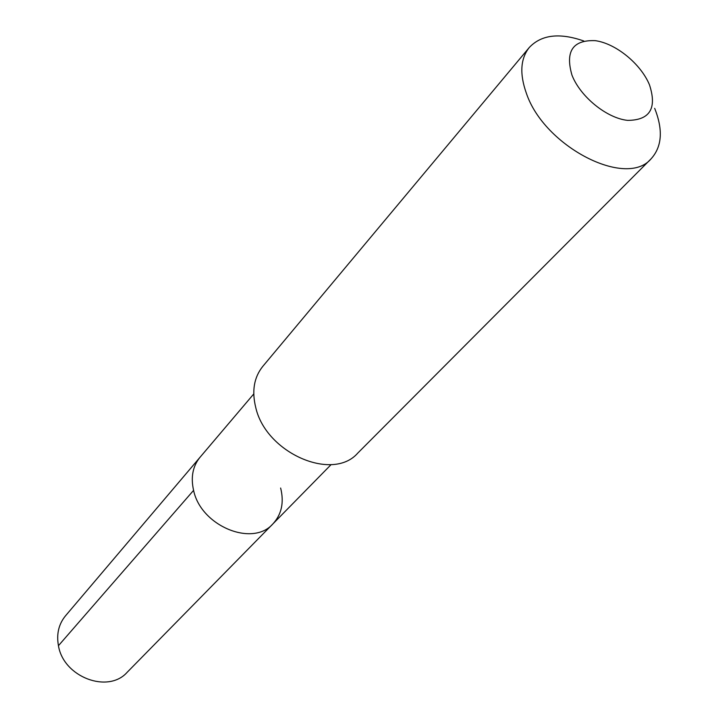<?xml version="1.0" encoding="UTF-8"?>
<svg xmlns="http://www.w3.org/2000/svg" width="718" height="718" viewBox="0 0 718 718"><rect width="100%" height="100%" fill="white"/><g stroke="black" fill="none" stroke-linecap="round" stroke-linejoin="round"><path stroke-width="1.08" d="M331.133 464.582L272.948 523.844C252.619 547.349 200.869 526.016 193.591 490.367C190.62 477.246 192.774 466.206 200.026 457.267C192.774 466.206 190.62 477.246 193.591 490.367L58.445 645.697L193.591 490.367C200.869 526.016 252.619 547.349 272.948 523.844C281.653 514.321 284.22 502.385 280.63 488.025M529.283 47.496C520.433 58.652 519.473 73.954 526.42 93.403C544.379 146.759 626.464 188.654 651.145 158.759L357.752 453.112C332.739 481.975 266.1 453.103 255.787 407.689C251.668 391.122 253.992 377.354 262.77 366.395L529.283 47.496C541.381 34.679 559.555 32.516 583.788 40.989M651.145 158.759C662.041 146.643 663.217 129.841 654.672 108.346M571.959 75.112C565.084 51.247 572.856 39.768 595.294 40.666C615.82 43.439 640.824 63.848 649.476 84.832C657.158 108.391 649.889 120.238 627.676 120.382C606.863 118.291 580.306 96.759 571.959 75.112M272.948 523.844L127.212 672.245C108.14 693.992 63.435 677.11 58.445 645.697C56.354 634.129 58.688 624.184 65.464 615.873L253.759 393.949"/></g></svg>
